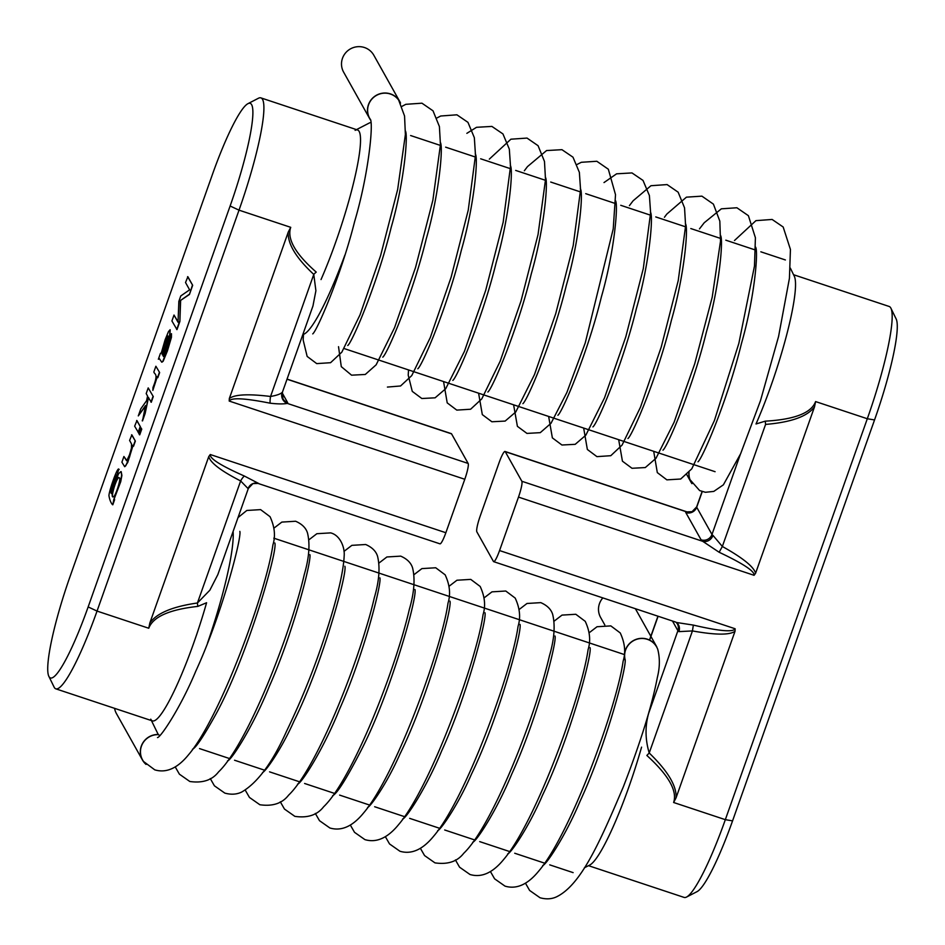 <?xml version="1.0" encoding="UTF-8"?>
<svg xmlns="http://www.w3.org/2000/svg" width="945" height="945" viewBox="0 0 945 945"><rect width="100%" height="100%" fill="white"/><g stroke="black" fill="none" stroke-linecap="round" stroke-linejoin="round"><path stroke-width="1.42" d="M312.949 306.015L315.902 290.729L313.775 274.416C296.009 257.855 287.504 243.739 288.26 232.068L229.316 398.542C234.608 394.419 248.358 393.734 270.553 396.475C276.649 395.412 280.523 394.041 282.177 392.388A8.576 8.41 68.7 0 0 287.28 403.397C283.476 404.141 277.771 404.07 270.14 403.196C244.802 398.164 231.159 397.455 229.21 401.058L464.786 479.269A14.305 2.103 -71.6 0 0 468.141 463.44L451.556 433.849A14.305 2.103 -71.6 0 0 451.332 433.637L287.056 379.099M247.897 103.69A91.535 13.49 -71.6 0 0 212.436 174.435L70.462 575.363A91.535 13.49 -71.6 0 0 48.88 676.407A91.535 13.49 -71.6 0 0 88.157 606.926L230.119 205.998A91.535 13.49 -71.6 0 0 247.897 103.69L258.446 98.245A100.111 14.754 -71.6 0 1 260.879 97.878A100.111 14.754 -71.6 0 1 239.014 210.156L97.04 611.084L148.755 628.248L149.818 623.038L208.762 456.565L210.274 454.521C209.542 458.502 220.894 465.672 244.353 476.032L258.883 483.58M257.253 483.143A8.576 8.41 -111.3 0 0 252.929 483.604L257.997 483.415L439.968 543.836A14.305 2.103 -71.6 0 0 445.863 532.732L464.786 479.269M229.316 398.542L229.21 401.058M288.26 232.068L290.729 227.332C286.831 238.849 295.324 253.78 316.232 272.101A8.576 2.929 132.9 0 0 313.775 274.416L270.553 396.475A8.576 2.481 97.3 0 0 270.14 403.196M149.818 623.038C156.657 613.234 172.533 606.548 197.422 603.005L209.849 590.212L217.858 574.56M248.098 488.612A14.305 1.89 19.5 0 0 248.358 488.388L252.929 483.604A8.576 8.41 -111.3 0 0 248.098 488.612L240.644 480.946C221.024 470.929 210.392 462.802 208.762 456.565M48.88 676.407L54.089 687.074A100.111 14.754 -71.6 0 0 55.814 688.834A100.111 14.754 -71.6 0 0 97.04 611.084L88.157 606.926M150.751 719.169A100.111 14.754 -71.6 0 0 152.476 720.917A100.111 14.754 -71.6 0 0 206.589 602.733L197.848 606.395C169.344 609.537 152.984 616.825 148.755 628.248M244.353 476.032A8.576 2.859 -63.2 0 0 240.644 480.946L197.422 603.005A8.576 1.996 -98 0 0 197.848 606.395M755.587 573.261L754.075 575.304C754.795 571.3 743.148 563.61 719.145 552.258L702.702 541.308A8.576 7.654 124.8 0 0 712.991 535.413L722.346 546.47C742.746 557.869 753.826 566.799 755.587 573.261L814.531 406.787C807.573 416.391 791.248 422.273 765.58 424.411A8.576 0.661 85.3 0 0 765.226 421.163C794.568 419.521 811.365 412.989 815.594 401.578L814.531 406.787M480.214 516.029L499.137 462.577A14.305 2.103 108.4 0 1 505.032 451.462A14.305 2.103 108.4 0 1 505.256 451.675L521.841 481.265A14.305 2.103 108.4 0 1 518.486 497.094L499.562 550.557A14.305 2.103 108.4 0 1 493.668 561.661A14.305 2.103 108.4 0 1 493.444 561.448L476.859 531.858A14.305 2.103 108.4 0 1 480.214 516.029M648.991 711.75A108.699 16.018 108.4 0 1 648.648 713.321C644.998 726.256 645.187 739.474 649.215 753C667.772 770.966 676.726 785.886 676.088 797.757L735.033 631.272C729.611 635.17 715.412 635.052 692.437 630.929L678.912 631.626A8.576 7.654 -55.2 0 0 676.36 622.46A8.576 7.654 -55.2 0 0 675.899 622.176M793.564 274.723L889.186 306.475A100.111 14.754 108.4 0 1 890.911 308.224L896.12 318.89A91.535 13.49 108.4 0 1 874.538 419.946L732.564 820.862L725.335 819.669A100.111 14.754 108.4 0 1 686.554 897.053A100.111 14.754 108.4 0 1 684.121 897.419L588.511 865.679M676.088 797.757L673.62 802.494C677.518 790.965 668.587 775.278 646.852 755.457L649.215 753L692.437 630.929L693.346 625.094C719.251 631.118 733.178 632.347 735.139 628.768L499.562 550.557M673.62 802.494L725.335 819.669L867.309 418.741L815.594 401.578M735.033 631.272L735.139 628.768M890.911 308.224A100.111 14.754 108.4 0 1 867.309 418.741L874.538 419.946M790.339 268.096L794.249 276.129A100.111 14.754 -71.6 0 1 756.012 423.974L765.226 421.163M521.841 481.265L702.702 541.308A22.881 3.012 -160.5 0 1 701.084 539.819L685.81 512.568A22.881 3.012 -160.5 0 1 686.117 511.717L687.003 511.859M676.36 622.46L693.346 625.094M719.145 552.258L722.346 546.47L765.58 424.411M505.256 451.675L686.117 511.717A8.576 8.41 -111.3 0 0 692.071 511.694L696.642 506.91L702.088 491.554M732.564 820.862A91.535 13.49 108.4 0 1 697.103 891.607L686.554 897.053M174.01 315.039L178.038 322.233L178.841 301.396L180.767 295.95L189.614 289.832L185.527 282.52L187.878 276.731L192.674 285.307L189.437 294.474L180.625 300.404L179.881 321.454L176.987 329.616L171.919 320.957L174.01 315.039L178.31 322.316M187.606 276.649L192.674 285.307M192.414 285.225L189.437 294.474M189.165 294.379L180.625 300.404M180.353 300.309L179.881 321.454M179.609 321.359L176.727 329.521M163.721 356.3L163.201 355.745C163.426 360.388 170.065 341.7 169.391 339.22L171.47 333.691L169.746 342.94L162.894 361.155L161.749 362.183L159.339 358.639L158.358 359.254L160.437 353.371L161.3 352.946L165.151 339.68L168.47 331.612L170.088 329.734L169.592 335.44L163.201 355.745L163.698 356.253M160.437 353.371L161.3 352.946M170.195 329.805L169.864 335.534L163.473 355.828M171.47 333.691L171.447 337.353L167.419 350.914L163.166 361.238L161.89 362.195M159.422 358.698L158.358 359.254M168.115 336.077L167.359 337.164C164.158 343.909 161.17 355.698 163.001 355.036M168.021 335.959L167.088 337.082C163.898 343.815 160.898 355.615 162.729 354.942C164.194 349.863 170.75 331.423 167.088 337.082L167.359 337.164M152.842 390.368L153.007 387.426C158.914 372.826 154.342 374.799 153.87 371.905L155.878 366.247L159.634 372.554L157.815 377.693L157.012 376.665L152.842 390.368L157.283 376.748M155.878 366.247L159.634 372.554M159.362 372.472L157.543 377.61M138.289 415.906L140.793 408.854L146.569 400.727L147.574 396.061L146.191 393.592L148.211 387.899L153.279 396.569L151.271 402.263L148.259 397.302L145.14 413.497L142.506 420.915L145.518 405.582L138.289 415.906L145.79 405.665M148.211 387.899L153.279 396.569M153.007 396.475L150.999 402.168M148.53 397.384L145.14 413.497M144.868 413.402L142.234 420.832M138.785 433.542L141.065 427.943L141.75 429.148L139.73 434.842L138.785 433.542M140.805 427.849L141.75 429.148M141.478 429.054L139.458 434.747M134.651 426.171L136.942 420.572L140.427 426.797L138.407 432.491L134.651 426.171M136.671 420.478L140.427 426.797M140.155 426.703L138.147 432.397M123.913 456.494L126.807 460.605L129.477 454.899L131.461 448.154L131.497 443.878L129.595 440.464L131.875 434.865L135.359 441.091L133.54 446.229L132.784 445.249L129.548 457.014L125.803 465.72L124.657 466.688L121.905 462.188L123.913 456.494L126.571 460.711M131.603 434.783L135.359 441.091M135.1 440.996L133.28 446.135M132.997 445.638L127.729 462.495L124.775 466.688M118.751 469.181L117.109 474.91C115.526 476.623 113.743 481.04 111.758 488.175C110.978 491.4 110.978 493.243 111.77 493.715M113.932 498.806L112.809 504.795L114.629 499.657L114.191 498.889L120.736 481.69L121.893 475.418L121.184 471.661L121.633 475.335L120.464 481.596L114.191 498.889M112.538 504.701C110.86 502.87 109.655 499.858 108.947 495.664C109.006 490.904 117.853 465.542 118.893 469.381L119.153 469.476M118.645 469.098L117.109 474.91M116.837 474.815C115.266 476.528 113.471 480.958 111.486 488.081C110.707 491.305 110.707 493.16 111.51 493.621L114.369 483.45L118.727 473.539L120.913 471.579M119.283 477.91L118.81 477.461C116.046 477.591 109.963 498.346 113.105 496.822C114.652 498.795 121.633 477.969 119.283 477.91M118.964 477.532C116.27 478.182 110.494 497.519 113.211 496.834M734.478 240.526L755.941 220.646L772.124 219.453L783.169 227.001L790.433 249.445L789.429 278.302L778.574 336.479L760.489 400.656L740.656 453.683L723.374 484.844L713.782 491.412L705.407 492.286L699.654 490.573L690.004 479.658A17.164 16.821 -29.3 0 1 689.047 472.417M370.286 119.377A17.164 16.821 -29.3 0 1 375.189 96.177A17.164 16.821 -29.3 0 1 398.648 100.075A17.164 16.821 -29.3 0 1 398.766 100.229M691.976 483.675A17.305 16.963 -29.3 0 1 688.881 472.606M370.393 119.791A17.305 16.963 -29.3 0 1 369.601 118.515L343.626 72.151A17.305 16.963 -29.3 0 1 350.43 48.892A17.305 16.963 -29.3 0 1 373.818 55.235L399.794 101.599A17.305 16.963 -29.3 0 1 400.538 103.088M369.601 118.515A17.305 16.963 -29.3 0 1 376.405 95.256A17.305 16.963 -29.3 0 1 399.794 101.599M625.094 659.61A17.164 16.821 -29.3 0 1 647.372 639.34A17.164 16.821 -29.3 0 1 657.755 649.357C660 658.098 659.87 667.453 657.366 677.388C652.003 705.561 640.639 742.097 623.275 786.996C599.921 841.924 581.021 885.241 556.203 896.994C551.36 899.156 545.962 899.404 540.032 897.75L529.625 890.45L525.467 883.197M238.022 517.577L246.81 510.465L260.607 509.627L270.034 516.679C274.7 526.719 275.656 536.134 272.892 544.958C266.36 591.346 220.244 717.751 188.587 754.701C177.601 768.238 166.332 773.293 154.779 769.856L143.593 761.528A17.164 16.821 -29.3 0 1 158.524 734.643M604.812 624.964L600.618 617.475A17.305 16.963 -29.3 0 1 602.851 597.901M625.082 660.142A17.305 16.963 -29.3 0 1 656.799 646.923L635.383 608.71M146.062 764.434A17.305 16.963 -29.3 0 1 142.447 759.993L116.459 713.629A17.305 16.963 -29.3 0 1 114.581 708.337M142.447 759.993A17.305 16.963 -29.3 0 1 158.394 734.489M356.489 129.619L369.164 123.086A111.557 16.443 108.4 0 1 370.842 122.566M344.878 255.115A111.557 16.443 108.4 0 1 302.837 334.518M321.028 279.566A100.111 14.754 -71.6 0 0 353.501 183.141A100.111 14.754 -71.6 0 0 357.541 129.973A100.111 14.754 -71.6 0 0 355.107 130.339M233.108 531.444A111.557 16.443 108.4 0 1 207.522 643.061M159.894 735.423A111.557 16.443 108.4 0 1 159.611 735.34A111.557 16.443 108.4 0 1 157.685 733.391L151.436 720.574M584.353 867.817L589.893 864.958A100.111 14.754 -71.6 0 0 641.572 747.141M312.937 306.015L282.425 392.175A14.305 1.89 -160.5 0 1 282.177 392.388M230.119 205.998L239.014 210.156L290.729 227.332M210.274 454.521L445.863 532.732M282.201 392.931L287.587 402.546A22.881 3.012 -160.5 0 1 287.28 403.397L468.141 463.44M287.008 379.217L451.556 433.849M287.587 402.546A8.576 8.41 -29.3 0 1 282.933 398.719L282.425 392.175M712.991 535.413A14.305 1.89 -160.5 0 1 711.975 534.48L740.301 454.498M701.084 539.819A8.576 8.41 150.7 0 0 711.975 534.48L696.701 507.229L702.241 491.601M685.81 512.568A8.576 8.41 150.7 0 0 696.701 507.229A14.305 1.89 -160.5 0 1 696.642 506.91M649.64 640.119L658.098 616.246M648.648 713.321L677.908 630.705A14.305 1.89 19.5 0 0 678.912 631.626M672.486 621.03L677.908 630.705A8.576 8.41 -29.3 0 0 677.341 623.83L676.159 622.318M754.075 575.304L518.486 497.094M217.846 574.548L248.358 488.388M55.814 688.834L152.476 720.917M260.879 97.878L357.541 129.973M217.811 574.654L218.035 574.005M649.499 640.048L657.944 616.199M692.071 511.694L687.003 511.883L505.032 451.462M675.64 622.07L493.668 561.661M653.704 451.32L657.307 472.594L666.875 479.859L680.683 479.02L691.775 468.85L714.42 420.513L738.848 343.389L754.476 266.017L755.409 237.738L748.393 215.684L736.887 207.758L721.354 208.821L704.214 222.76L699.454 228.903M618.68 439.697L622.436 461.184L632.004 468.283L645.293 467.562L655.984 458.313L674.092 422.25L694.764 363.636L712.199 297.202L720.503 241.211L719.83 221.13L713.416 204.132L701.911 196.147L686.436 197.162L666.827 214.066L664.429 217.267M583.667 428.073L587.353 449.466L596.921 456.636L610.789 455.703L622.082 445.083L640.474 407.2L661.216 347.11L678.226 280.618L685.609 225.855L684.546 207.829L678.144 192.189L667.099 184.582L650.963 185.716L633.126 200.777L629.405 205.644M548.643 416.438L552.364 437.878L561.932 445.012L575.198 444.327L585.817 435.208L604.54 397.798L625.814 336.774L643.297 268.569L650.609 212.79L649.404 195.544L643.013 180.424L631.981 172.923L616.601 173.821L604.009 182.562M513.607 404.814L517.399 426.337L526.956 433.412L540.268 432.656L550.994 423.313L566.87 392.506L585.25 342.905L613.234 228.844L615.514 194.694L608.332 169.226L596.827 161.264L581.329 162.292L577.135 164.418M478.595 393.191L482.316 414.619L491.872 421.765L505.15 421.08L515.769 411.973L534.468 374.61L555.731 313.657L573.213 245.487L580.561 189.685L579.368 172.356L572.977 157.177L561.944 149.676L546.576 150.55L527.499 166.592L524.345 170.761M443.559 381.556L447.209 402.877L456.778 410.106L470.61 409.232L481.785 398.885L500.165 361.226L520.955 301.195L538.048 234.561L545.513 179.597L544.474 161.441L538.071 145.695L527.026 138.076L510.902 139.198L489.309 159.138M408.535 369.932L408.216 375.141L412.268 391.372L421.836 398.506L435.102 397.821L445.721 388.714L464.432 351.363L485.683 290.398L503.165 222.229L510.524 166.426L509.32 149.097L502.941 133.93L491.896 126.417L476.528 127.303L466.854 133.339M387.415 387.072L400.574 385.973L411.76 375.59L430.27 337.601L451.167 277.062L468.247 210.121L475.489 155.263L474.343 137.686L467.952 122.342L456.907 114.806L440.713 116.011L437.051 117.912M338.523 346.685L341.287 366.648L351.564 375.177L365.278 374.468L376.134 364.829L394.585 327.608L415.552 267.435L432.869 200.198L440.441 144.679L439.401 126.535L433.011 110.813L421.954 103.194L405.83 104.316L401.613 106.537M303.463 335.05L303.156 339.952L307.149 356.419L316.717 363.612L330.573 362.703L341.818 352.178L360.021 314.85L380.611 255.528L397.656 189.484L405.381 134.544L404.555 115.987L398.648 100.064M312.736 333.892C316.823 331.128 341.086 275.479 354.659 221.437C368.822 173.608 373.7 122.118 370.18 119.046L370.204 119.094M405.204 130.67C408.453 133.505 404.448 181.369 391.218 227.272C377.527 283.512 352.154 342.468 347.76 345.516M440.228 142.305C443.477 145.128 439.472 192.993 426.242 238.896C412.552 295.135 387.178 354.103 382.784 357.151M475.252 153.929C478.501 156.764 474.496 204.628 461.266 250.519C447.576 306.771 422.202 365.727 417.808 368.774M510.276 165.552C513.525 168.387 509.52 216.251 496.29 262.155C482.6 318.394 457.226 377.35 452.832 380.398M545.3 177.188C548.549 180.011 544.544 227.875 531.303 273.778C517.624 330.018 492.25 388.986 487.856 392.021M580.313 188.811C583.573 191.646 579.557 239.498 566.327 285.402C552.648 341.653 527.275 400.609 522.88 403.657M615.337 200.434C618.597 203.269 614.581 251.134 601.351 297.037C587.66 353.276 562.299 412.233 557.893 415.28M650.361 212.058C653.609 214.893 649.605 262.757 636.375 308.661C622.684 364.9 597.311 423.856 592.917 426.904M685.385 223.693C688.633 226.516 684.629 274.381 671.399 320.284C657.708 376.535 632.335 435.491 627.941 438.539M720.409 235.317C723.657 238.152 719.653 286.016 706.423 331.919C692.732 388.159 667.359 447.115 662.965 450.163M755.433 246.94C758.681 249.775 754.677 297.64 741.447 343.543C727.756 399.782 702.383 458.738 697.989 461.786M686.85 474.756L690.96 482.092M625.07 659.267C627.291 665.209 606.536 744.506 580.029 801.348C565.275 836.538 545.749 865.431 542.749 865.466M590.046 647.644C592.42 653.834 570.048 737.773 542.595 795.064C528.574 827.761 510.406 853.807 507.725 853.843M555.022 636.02C557.16 641.749 537.433 718.082 511.611 774.404C496.385 811.282 475.926 842.149 472.701 842.219M519.998 624.385C522.443 630.705 499.338 716.723 471.472 774.156C457.782 805.731 440.228 830.56 437.677 830.584M484.986 612.762C487.1 618.514 467.48 694.504 441.681 750.885C426.419 787.882 405.889 818.902 402.653 818.961M449.962 601.138C452.478 607.635 428.404 696.335 400.018 753.933C386.777 784.066 370.015 807.302 367.64 807.337M414.938 589.503C417.714 596.401 390.958 692.378 361.415 749.81C346.768 778.302 337.164 793.599 332.616 795.714M379.914 577.879C381.886 583.266 364.014 654.034 339.55 709.211C323.509 749.184 301.242 783.984 297.592 784.078M344.89 566.256C347.488 572.835 322.706 663.484 294.013 721.047C281.067 750.212 264.836 772.419 262.568 772.455M309.865 554.632C311.85 560.019 293.907 631.036 269.396 686.235C253.378 726.091 231.182 760.725 227.544 760.831M274.841 542.997C278.125 550.616 246.255 659.882 215.2 715.483C203.364 736.71 195.804 747.944 192.52 749.196M239.829 531.373C241.991 537.173 221.874 614.652 195.78 671.186C180.731 707.427 160.638 737.513 157.496 737.572M175.238 766.927L179.408 774.179L189.803 781.48C202.608 783.334 212.2 780.145 218.555 771.9C247.555 744.294 290.765 633.304 304.266 574.536C309.133 557.928 310.208 544.072 307.491 532.98C305.956 527.936 301.998 524.026 295.631 521.25L281.834 522.089L273.967 528.125M210.262 778.55L214.421 785.815L224.827 793.103C231.052 794.816 236.64 794.473 241.601 792.099C257.524 782.885 272.514 762.591 286.559 731.217C302.648 697.894 316.433 663.071 327.915 626.748C338.074 594.57 343.496 570.945 344.169 555.873C344.937 547.545 340.212 535.213 330.656 532.885L316.858 533.712L308.991 539.749M245.287 790.185L249.445 797.438L259.851 804.738C272.656 806.593 282.248 803.404 288.603 795.158C317.603 767.541 360.801 656.562 374.303 597.795C379.181 581.175 380.256 567.331 377.539 556.239C375.992 551.195 372.046 547.285 365.68 544.509L351.871 545.348L344.004 551.372M280.299 801.809L284.469 809.062L294.864 816.362C307.68 818.216 317.26 815.027 323.627 806.782C352.627 779.164 395.825 668.186 409.327 609.419C414.193 592.81 415.28 578.954 412.563 567.862C411.016 562.818 407.059 558.908 400.704 556.132L386.895 556.971L379.028 563.007M315.323 813.432L319.493 820.685L329.888 827.985C341.44 831.423 352.709 826.367 363.695 812.842C395.353 775.892 441.48 649.475 448.013 603.099C450.777 594.275 449.82 584.849 445.142 574.82L435.728 567.768L421.919 568.595L414.052 574.631M350.347 825.068L354.517 832.321L364.912 839.621C376.464 843.046 387.733 838.002 398.719 824.465C430.377 787.516 476.504 661.098 483.037 614.722C485.801 605.899 484.844 596.472 480.166 586.443L470.752 579.391L456.943 580.23L449.076 586.254M385.371 836.691L389.541 843.944L399.936 851.244C411.488 854.682 422.758 849.626 433.743 836.089C465.401 799.139 511.517 672.734 518.061 626.346C520.813 617.522 519.856 608.107 515.19 598.079L505.764 591.015L491.967 591.853L484.1 597.878M420.395 848.315L424.565 855.568L434.96 862.868C447.765 864.734 457.356 861.533 463.711 853.3C492.711 825.682 535.921 714.692 549.423 655.924C554.29 639.316 555.365 625.46 552.66 614.368C551.112 609.324 547.155 605.414 540.788 602.638L526.991 603.477L519.124 609.513M455.419 859.938L459.577 867.203L469.984 874.491C481.525 877.929 492.794 872.885 503.791 859.348C535.449 822.398 581.565 695.981 588.097 649.605C590.861 640.781 589.904 631.355 585.227 621.326L575.812 614.274L562.015 615.101L554.148 621.137M490.443 871.573L494.601 878.826L505.008 886.126C516.549 889.564 527.818 884.508 538.815 870.971C570.473 834.022 616.589 707.616 623.121 661.228C625.885 652.404 624.928 642.99 620.251 632.949L610.836 625.897L597.039 626.736L589.172 632.76M785.389 259.958L760.843 251.807M756.059 250.224L725.819 240.184M721.047 238.589L690.795 228.548M686.023 226.965L655.771 216.925M650.999 215.342L620.747 205.301M615.975 203.718L585.723 193.666M580.951 192.083L550.711 182.042M545.927 180.46L515.686 170.419M510.902 168.836L480.662 158.795M475.89 157.201L445.638 147.16M440.866 145.577L410.614 135.537M715.093 471.697L344.134 348.551M624.503 654.601L273.79 538.166M573.119 872.625L549.754 864.864M545.123 863.328L514.73 853.24M510.099 851.705L479.706 841.617M475.075 840.081L444.693 829.982M440.063 828.446L409.669 818.358M405.039 816.823L374.645 806.735M370.015 805.199L339.621 795.099M334.991 793.564L304.597 783.476M299.967 781.94L269.573 771.852M264.943 770.317L234.549 760.229M229.918 758.681L199.537 748.594"/></g></svg>
